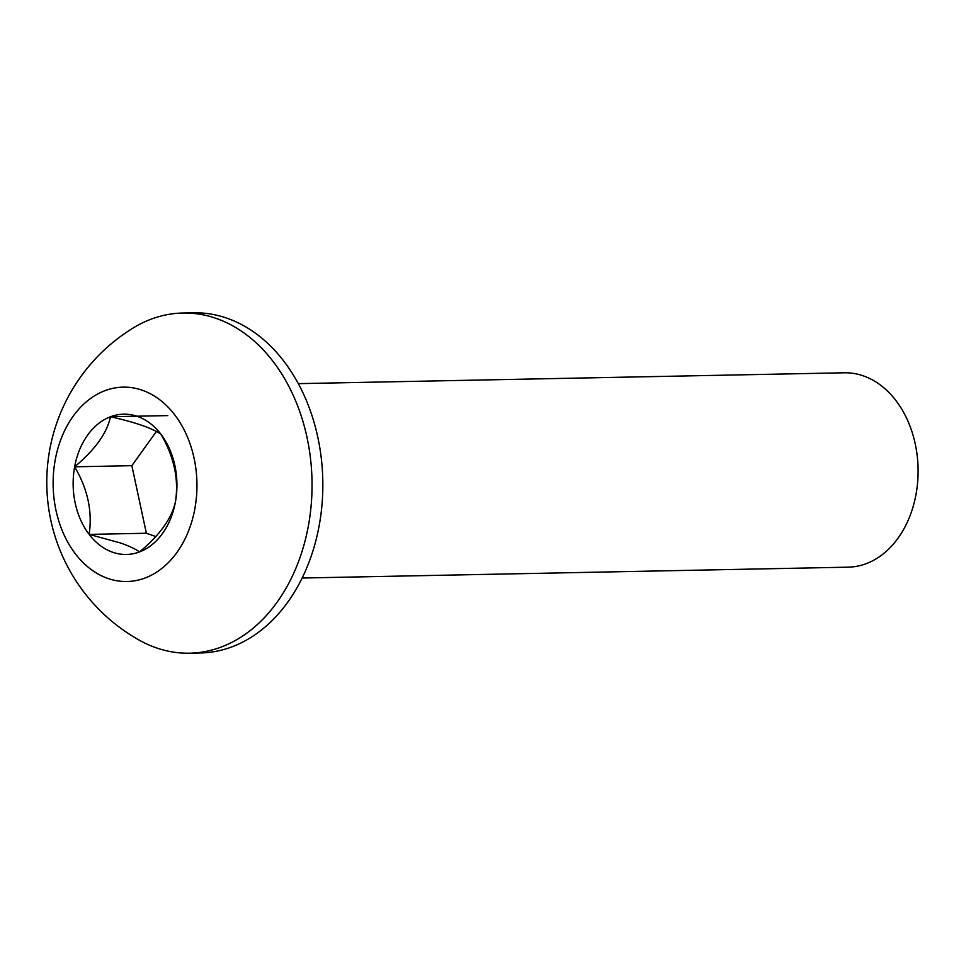<?xml version="1.0" encoding="UTF-8"?>
<svg xmlns="http://www.w3.org/2000/svg" width="966" height="966" viewBox="0 0 966 966"><rect width="100%" height="100%" fill="white"/><g stroke="black" fill="none" stroke-linecap="round" stroke-linejoin="round"><path stroke-width="1.45" d="M302.165 578.03L848.124 567.175A97.216 71.895 -91.1 0 0 917.7 481.515A97.216 71.895 -91.1 0 0 863.302 375.859A97.216 71.895 -91.1 0 0 844.26 372.791L298.301 383.647M189.578 653.197L200.373 652.98A170.125 125.822 -91.1 0 0 322.125 503.057A170.125 125.822 -91.1 0 0 226.925 318.176A170.125 125.822 -91.1 0 0 193.611 312.803L182.816 313.02A170.125 125.822 -91.1 0 0 132.897 328.15A180.992 180.992 0 0 0 139.092 640.06A170.125 125.822 -91.1 0 0 156.263 647.824A170.125 125.822 -91.1 0 0 189.578 653.197A170.125 125.822 -91.1 0 0 308.432 525.576A170.125 125.822 -91.1 0 0 216.13 318.394A170.125 125.822 -91.1 0 0 182.816 313.02M139.551 551.912C159.716 535.188 171.682 518.5 175.45 501.837C178.939 479.329 174.097 456.797 160.936 434.253C152.435 428.252 135.626 422.42 110.522 416.744C106.948 433.13 94.982 449.818 74.636 466.807C87.725 488.989 92.555 511.521 89.138 534.391L120.678 543.025C129.142 546.032 135.445 549.002 139.551 551.912A70.156 51.886 -91.1 0 0 175.45 501.837A70.156 51.886 -91.1 0 0 160.936 434.253A70.156 51.886 -91.1 0 0 110.522 416.744A70.156 51.886 -91.1 0 0 74.636 466.807A70.156 51.886 -91.1 0 0 89.138 534.391A70.156 51.886 -91.1 0 0 112.696 552.25A70.156 51.886 -91.1 0 0 139.551 551.912M156.359 431.5L131.859 465.672L146.373 533.256L89.138 534.391M146.373 533.256L155.804 536.528M131.859 465.672L74.636 466.807M167.758 415.597L110.522 416.744M55.195 460.058A97.216 71.895 -91.1 0 0 107.938 578.453A97.216 71.895 -91.1 0 0 194.891 508.587A97.216 71.895 -91.1 0 0 142.147 390.204A97.216 71.895 -91.1 0 0 55.195 460.058"/></g></svg>
